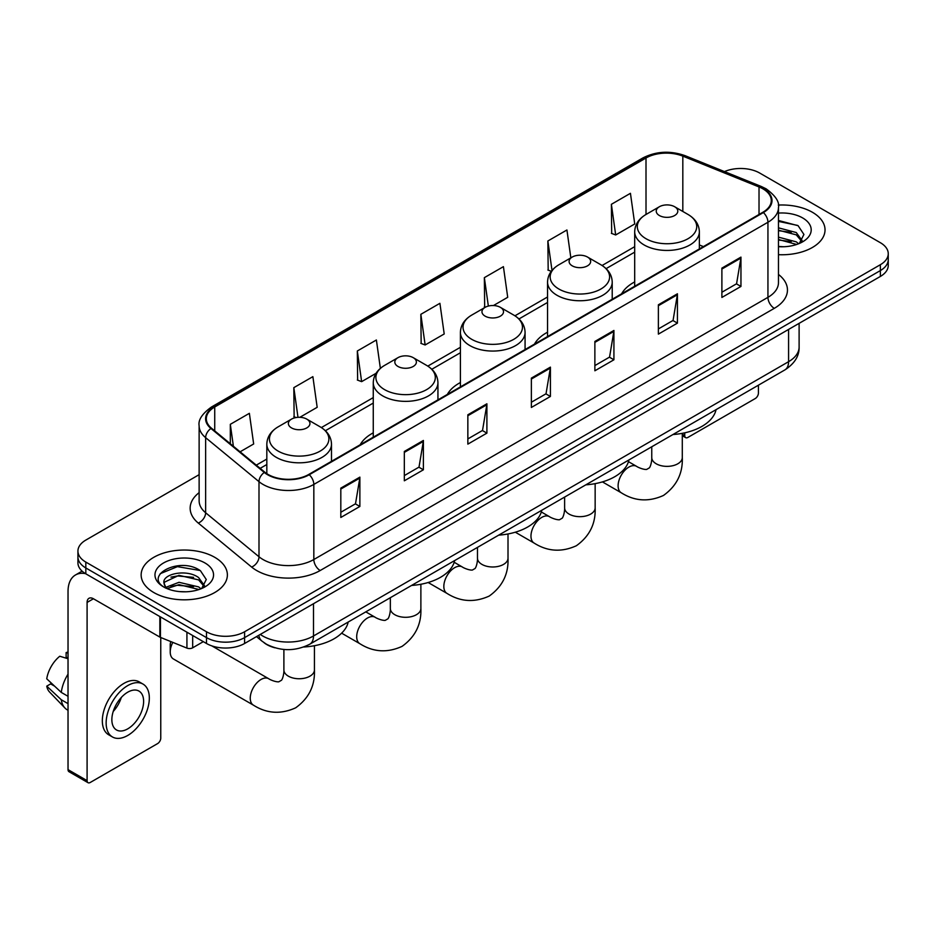 <?xml version="1.0" encoding="UTF-8"?>
<svg xmlns="http://www.w3.org/2000/svg" width="935" height="935" viewBox="0 0 935 935"><rect width="100%" height="100%" fill="white"/><g stroke="black" fill="none" stroke-linecap="round" stroke-linejoin="round"><path stroke-width="1.4" d="M373.264 432.835A47.603 27.489 0 0 0 360.197 444.744M460.406 382.52A47.603 27.489 0 0 0 447.339 394.441M547.548 332.205A47.603 27.489 0 0 0 534.469 344.127M634.69 281.902A47.603 27.489 0 0 0 621.611 293.824M274.937 647.803A26.951 15.556 180 0 1 264.056 642.707M199.132 474.664L85.821 540.091A26.951 15.556 0 0 0 77.932 551.089L77.932 562.823A26.951 15.556 0 0 0 85.821 573.821L206.495 643.49A26.951 15.556 0 0 0 244.596 643.49L880.361 276.444A26.951 15.556 0 0 0 888.25 265.447L888.25 259.579A26.951 15.556 0 0 1 880.361 270.577A26.951 15.556 0 0 0 888.25 259.579L888.25 253.712A26.951 15.556 0 0 0 880.361 242.703L759.688 173.033A26.951 15.556 0 0 0 724.461 171.596M77.932 551.089A26.951 15.556 0 0 0 85.821 562.087L206.495 631.756A26.951 15.556 0 0 0 244.596 631.756L244.596 637.623L880.361 270.577L244.596 637.623A26.951 15.556 0 0 1 206.495 637.623A26.951 15.556 0 0 0 244.596 637.623L244.596 643.49M85.821 562.087L85.821 567.954L206.495 637.623L85.821 567.954A26.951 15.556 0 0 1 77.932 556.956A26.951 15.556 0 0 0 85.821 567.954L85.821 573.821M812.398 212.268A43.115 24.894 0 0 0 778.294 205.069A43.115 24.894 0 0 1 812.398 212.268A43.115 24.894 0 0 1 825.032 229.87A43.115 24.894 0 0 0 812.398 212.268M214.746 557.318A43.115 24.894 0 0 0 167.762 551.93A43.115 24.894 0 0 0 141.15 574.92A43.115 24.894 0 0 0 153.772 592.521A43.115 24.894 0 0 0 200.768 597.921A43.115 24.894 0 0 0 227.38 574.92A43.115 24.894 0 0 0 214.746 557.318A43.115 24.894 0 0 0 167.762 551.93A43.115 24.894 0 0 0 141.15 574.92A43.115 24.894 0 0 0 153.772 592.521A43.115 24.894 0 0 0 200.768 597.921A43.115 24.894 0 0 0 227.38 574.92A43.115 24.894 0 0 0 214.746 557.318M762.855 188.8A28.74 16.596 180 0 1 771.281 200.534A28.74 16.596 180 0 1 762.855 212.268L308.749 474.454A28.74 16.596 180 0 1 264.874 472.233L211.52 428.242A28.74 16.596 180 0 1 206.319 418.716A28.74 16.596 180 0 1 214.734 406.982L646.003 157.992A28.74 16.596 180 0 1 682.819 156.133L759.021 186.942A28.74 16.596 180 0 1 762.855 188.8M763.369 188.508A29.464 17.005 0 0 0 759.43 186.603L683.228 155.794A29.464 17.005 0 0 0 645.501 157.699L214.232 406.69A29.464 17.005 0 0 0 210.936 428.475L264.289 472.467A29.464 17.005 0 0 0 309.251 474.746L763.369 212.561A29.464 17.005 0 0 0 763.369 188.508M340.819 488.128L340.819 517.464L359.87 506.466L359.87 477.13L340.819 488.128M340.819 512.263L355.499 503.79L359.8 478.101A7.188 4.149 -120 0 0 359.87 477.13M355.37 503.86L359.87 506.466M404.329 451.465L404.329 480.8L423.391 469.791L423.391 440.455L404.329 451.465M404.329 475.588L419.009 467.114L423.31 441.437A7.188 4.149 -120 0 0 423.391 440.455M418.88 467.196L423.391 469.791M467.851 414.789L467.851 444.125L486.901 433.127L486.901 403.791L467.851 414.789M467.851 438.924L482.518 430.451L486.819 404.761A7.188 4.149 -120 0 0 486.901 403.791M482.39 430.521L486.901 433.127M721.89 268.123L721.89 297.447L740.952 286.449L740.952 257.113L721.89 268.123M721.89 292.246L736.57 283.772L740.871 258.095A7.188 4.149 -120 0 0 740.952 257.113M736.441 283.854L740.952 286.449M658.38 304.787L658.38 334.122L677.431 323.124L677.431 293.789L658.38 304.787M658.38 328.921L673.06 320.448L677.361 294.759A7.188 4.149 -120 0 0 677.431 293.789M672.931 320.518L677.431 323.124M594.87 341.45L594.87 370.786L613.921 359.788L613.921 330.452L594.87 341.45M594.87 365.585L609.55 357.112L613.851 331.422A7.188 4.149 -120 0 0 613.921 330.452M609.421 357.182L613.921 359.788M531.361 378.126L531.361 407.461L550.411 396.452L550.411 367.128L531.361 378.126M531.361 402.249L546.028 393.775L550.329 368.098A7.188 4.149 -120 0 0 550.411 367.128M545.9 393.857L550.411 396.452M778.469 254.682A43.115 24.894 0 0 0 825.032 229.87A43.115 24.894 0 0 1 778.469 254.682M244.596 631.756L880.361 264.71A26.951 15.556 0 0 0 888.25 253.712M299.854 417.302L317.175 407.309L312.874 376.653L293.824 387.651L294.128 416.811M240.108 451.804L253.665 443.973L249.364 413.328L230.314 424.326L230.314 443.728M493.435 305.546L507.717 297.307L503.416 266.65L484.353 277.648L484.669 306.809M570.841 257.861L566.926 229.987L547.875 240.985L548.179 270.145M611.385 204.309L615.686 234.965L634.736 223.968L630.435 193.311L611.385 204.309L611.689 233.469M380.37 368.367L376.384 339.989L357.334 350.987L357.637 380.148M420.843 314.324L425.144 344.968L444.207 333.97L439.906 303.314L420.843 314.324L421.159 343.472M425.144 344.968L420.843 343.367M485.522 307.136L484.353 306.692M484.353 277.648L488.35 306.072M551.288 271.302L547.875 270.028M547.875 240.985L552.001 270.414M615.686 234.965L611.385 233.353M357.334 350.987L361.635 381.644L376.045 373.322M361.635 381.644L357.334 380.031M296.103 417.548L293.824 416.694M293.824 387.651L297.985 417.326M230.314 424.326L233.388 446.264M778.469 246.466L783.81 246.746M778.469 237.151L796.269 241.849L798.642 243.743M778.469 239.489L796.69 244.467M778.469 227.836L796.269 232.535L802.101 240.587M778.469 230.174L796.269 234.86L801.634 241.195M778.469 246.665A29.277 16.9 0 0 0 802.616 241.826A29.277 16.9 0 0 0 802.616 217.913A29.277 16.9 0 0 0 778.469 213.086M799.331 243.462L803.925 234.451L798.116 225.709L778.469 220.473M778.469 221.385L797.719 225.44M778.469 230.7L791.244 232.289M778.469 240.014L791.244 241.604M682.293 434.167L684.736 435.581A4.488 2.595 120 0 0 685.671 437.638A4.488 2.595 120 0 0 687.915 437.416L755.235 398.555A4.488 2.595 120 0 0 758.414 393.051L758.414 385.185M684.736 435.581L684.736 432.835M634.69 286.274L634.69 231.775A32.339 18.665 0 0 0 644.157 244.97A32.339 18.665 0 0 0 679.394 249.026A32.339 18.665 0 0 0 699.357 231.775C699.111 224.575 695.336 218.802 688.02 214.466L674.638 206.728A10.776 6.218 0 0 0 659.397 206.728A10.776 6.218 0 0 0 659.397 215.529A10.776 6.218 0 0 0 674.638 215.529A10.776 6.218 0 0 0 674.638 206.728L688.02 214.466A29.71 17.146 0 0 1 688.02 238.717A29.71 17.146 0 0 1 646.015 238.717A29.71 17.146 0 0 1 646.015 214.466L646.003 157.992M672.955 434.53A49.403 28.517 0 0 0 716.058 409.635M572.255 265.844A10.776 6.218 0 0 0 587.507 265.844A10.776 6.218 0 0 0 587.507 257.043L600.889 264.769A29.71 17.146 0 0 1 600.889 289.02A29.71 17.146 0 0 1 558.873 289.02A29.71 17.146 0 0 1 558.873 264.769C551.557 269.116 547.781 274.89 547.548 282.078A32.339 18.665 0 0 0 557.015 295.285A32.339 18.665 0 0 0 592.252 299.329A32.339 18.665 0 0 0 612.215 282.078C611.981 274.89 608.206 269.116 600.889 264.769L587.507 257.043A10.776 6.218 0 0 0 572.255 257.043A10.776 6.218 0 0 0 572.255 265.844M585.824 484.833A49.403 28.517 0 0 0 628.928 459.95M485.125 316.147A10.776 6.218 0 0 0 500.365 316.147A10.776 6.218 0 0 0 500.365 307.346L513.747 315.083A29.71 17.146 0 0 1 513.747 339.335A29.71 17.146 0 0 1 471.743 339.335A29.71 17.146 0 0 1 471.743 315.083C464.426 319.419 460.651 325.193 460.406 332.392A32.339 18.665 0 0 0 469.873 345.588A32.339 18.665 0 0 0 505.122 349.643A32.339 18.665 0 0 0 525.073 332.392C524.839 325.193 521.064 319.419 513.747 315.083L500.365 307.346A10.776 6.218 0 0 0 485.125 307.346A10.776 6.218 0 0 0 485.125 316.147M498.682 535.147A49.403 28.517 0 0 0 541.786 510.265M397.983 366.462A10.776 6.218 0 0 0 413.223 366.462A10.776 6.218 0 0 0 413.223 357.661L426.605 365.386A29.71 17.146 0 0 1 426.605 389.638A29.71 17.146 0 0 1 384.601 389.638A29.71 17.146 0 0 1 384.601 365.386C377.284 369.734 373.509 375.508 373.264 382.695A32.339 18.665 0 0 0 382.742 395.902A32.339 18.665 0 0 0 417.98 399.946A32.339 18.665 0 0 0 437.942 382.695C437.697 375.508 433.922 369.734 426.605 365.386L413.223 357.661A10.776 6.218 0 0 0 397.983 357.661A10.776 6.218 0 0 0 397.983 366.462M411.54 585.45A49.403 28.517 0 0 0 454.644 560.568M172.811 642.38A15.264 8.812 120 0 0 170.228 651.964L170.228 644.636A6.288 3.635 -60 0 1 170.871 641.597M170.228 651.964A15.264 8.812 120 0 0 173.384 658.953L253.42 705.154A15.264 8.812 -60 0 1 251.071 692.928A15.264 8.812 -60 0 1 261.052 679.465A15.264 8.812 -60 0 1 268.684 678.716C269.537 679.465 275.393 682.118 278.759 681.825L281.552 680.212C283.492 677.443 284.123 671.049 283.889 669.928A15.264 8.812 180 0 0 288.366 676.169A15.264 8.812 180 0 0 309.952 676.169A15.264 8.812 180 0 0 314.429 669.928C315.083 685.741 308.819 698.363 295.635 707.83C280.851 714.515 266.779 713.627 253.42 705.154M291.533 427.914A10.776 6.218 0 0 0 306.774 427.914A10.776 6.218 0 0 0 306.774 419.114L320.156 426.839A29.71 17.146 0 0 1 320.156 451.102A29.71 17.146 0 0 1 278.151 451.102A29.71 17.146 0 0 1 278.151 426.839C270.834 431.187 267.059 436.961 266.826 444.16A32.339 18.665 0 0 0 276.293 457.355A32.339 18.665 0 0 0 311.53 461.399A32.339 18.665 0 0 0 331.493 444.16C331.259 436.961 327.472 431.187 320.156 426.839L306.774 419.114A10.776 6.218 0 0 0 291.533 419.114A10.776 6.218 0 0 0 291.533 427.914M303.746 646.997A49.403 28.517 0 0 0 348.194 622.02M192.68 635.519L192.68 647.803L203.316 641.655M85.517 573.646A35.927 20.745 -120 0 0 75.478 574.978A35.927 20.745 -120 0 0 68.033 591.423L68.033 769.634L87.095 780.631L87.095 602.421A8.988 5.189 60 0 1 88.954 598.318A8.988 5.189 60 0 1 93.442 598.762L159.85 637.097L159.85 616.562M87.095 780.631A4.488 2.595 120 0 0 88.019 782.688L68.968 771.691A4.488 2.595 -60 0 1 68.033 769.634M88.019 782.688A4.488 2.595 120 0 0 90.263 782.466L157.583 743.606A4.488 2.595 120 0 0 160.762 738.101L160.762 637.518M192.68 647.803A4.488 2.595 180 0 1 186.93 648.095L160.446 637.389A4.488 2.595 180 0 1 159.85 637.097M127.733 728.856A22.452 12.961 120 0 0 142.412 709.069A22.452 12.961 120 0 0 138.964 691.082A22.452 12.961 120 0 0 127.733 692.192A22.452 12.961 120 0 0 113.065 711.979A22.452 12.961 120 0 0 116.513 729.966A22.452 12.961 120 0 0 127.733 728.856M113.228 711.453A22.452 12.961 120 0 0 121.293 697.498M68.033 653.156L66.128 652.583L66.128 657.083L68.033 658.193M143.008 684.081L139.198 681.872A30.539 17.636 120 0 0 123.923 683.391A30.539 17.636 120 0 0 103.972 710.296A30.539 17.636 120 0 0 108.659 734.77L112.469 736.967A30.539 17.636 120 0 0 127.733 735.459A30.539 17.636 120 0 0 147.683 708.555A30.539 17.636 120 0 0 143.008 684.081A30.539 17.636 120 0 0 127.733 685.589A30.539 17.636 120 0 0 107.782 712.505A30.539 17.636 120 0 0 112.469 736.967M68.033 674.147A29.639 17.11 120 0 0 61.289 692.414L46.75 678.81A23.352 13.487 120 0 1 59.782 656.241L68.033 658.754M68.033 696.306L61.289 692.414M54.616 686.173L50.654 683.894L46.75 686.15L61.289 699.754L68.033 703.646M61.289 699.754A29.639 17.11 120 0 0 64.947 708.029A29.639 17.11 120 0 0 67.191 709.794L68.033 710.284M68.033 652.046A23.352 13.487 120 0 0 66.128 652.583M46.75 686.15A23.352 13.487 120 0 0 49.508 691.958L64.947 708.029M179.391 591.598L186.17 591.797M165.939 587.297L179.006 582.306L198.617 586.899L200.99 588.793M167.143 588.547L179.006 584.644L199.038 589.517M166.138 588.197L164.046 583.288A20.301 11.723 0 0 0 167.318 588.711M204.449 585.637L198.617 577.585C186.427 568.492 161.358 574.102 164.046 583.288L163.964 582.388M164.093 583.569L164.653 582.061L179.006 575.329L198.617 579.91L203.994 586.245M201.679 588.512L206.273 579.501L200.464 570.759C179.929 555.998 143.417 575.457 164.502 587.379L165.542 588.021M204.964 562.963A29.277 16.9 0 0 0 163.555 562.963A29.277 16.9 0 0 0 163.555 586.876A29.277 16.9 0 0 0 204.964 586.876A29.277 16.9 0 0 0 204.964 562.963M160.212 573.693L177.416 566.645L200.078 570.49M170.953 577.129L177.416 575.96L193.592 577.339M170.953 586.444L177.416 585.275L193.592 586.654M260.292 634.433A35.927 20.745 0 0 0 262.7 635.975A35.927 20.745 0 0 0 313.505 635.975L788.579 361.693A35.927 20.745 0 0 0 799.109 347.025C799.367 355.943 794.621 363.575 784.862 369.921L309.789 644.203A17.964 10.367 60 0 0 313.505 635.975L313.505 603.706M788.579 329.424L788.579 361.693A17.964 10.367 60 0 1 784.862 369.921M258.831 635.274A17.964 12.015 129.5 0 0 261.964 641.118L256.506 636.618M880.361 276.444L880.361 264.71M206.495 643.49L206.495 631.756M778.469 274.446A44.915 25.923 180 0 1 774.297 308.34L320.179 570.525A8.988 5.189 60 0 1 313.833 559.527L767.939 297.342A35.927 20.745 0 0 0 778.469 282.674L778.469 207.582A35.927 20.745 180 0 1 767.939 222.249A8.988 5.189 -120 0 0 763.369 212.561M320.179 570.525A44.915 25.923 180 0 1 256.669 570.525A44.915 25.923 180 0 1 251.632 567.066L198.278 523.062A44.915 25.923 180 0 1 199.132 492.64M263.015 559.527A35.927 20.745 0 0 0 313.833 559.527L313.833 484.423A35.927 20.745 180 0 1 258.995 481.654L205.63 437.662A35.927 20.745 180 0 1 199.132 425.764L199.132 500.856A35.927 20.745 0 0 0 205.63 512.754L258.995 556.757A35.927 20.745 0 0 0 263.015 559.527M778.469 207.582C779.661 201.96 775.536 195.707 766.081 188.8L761.359 186.509A8.988 4.207 112 0 0 759.43 186.603M761.359 186.509L685.156 155.701C670.278 150.43 656.148 151.201 642.789 157.992A8.988 5.189 60 0 1 645.501 157.699M214.232 406.69A8.988 5.189 -120 0 0 211.52 406.982C202.194 413.679 198.068 419.944 199.132 425.764M210.936 428.475A8.988 6.007 129.5 0 0 205.63 437.662L205.63 512.754A8.988 6.007 -50.5 0 1 198.278 523.062M685.156 155.701A8.988 4.207 112 0 0 683.228 155.794M264.289 472.467A8.988 6.007 129.5 0 0 258.995 481.654L258.995 556.757A8.988 6.007 -50.5 0 1 251.632 567.066M309.251 474.746A8.988 5.189 60 0 1 313.833 484.423L767.939 222.249L767.939 297.342A8.988 5.189 60 0 0 774.297 308.34M214.734 406.982L214.734 430.895M759.021 186.942L759.021 214.489M682.819 156.133L682.819 211.45M703.4 246.595L699.357 244.958M634.69 246.676L602.082 265.493M547.548 296.979L514.94 315.808M460.406 347.294L427.798 366.111M373.264 397.597L321.359 427.575M266.826 459.05L256.284 465.139M531.361 379.049L550.329 368.098M594.87 342.385L613.851 331.422M658.38 305.71L677.361 294.759M721.89 269.046L740.871 258.095M467.851 415.724L486.819 404.761M404.329 452.388L423.31 441.437M340.819 489.063L359.8 478.101M682.293 433.337L682.293 457.554A15.264 8.812 180 0 1 677.817 463.783A15.264 8.812 180 0 1 656.218 463.783A15.264 8.812 180 0 1 651.753 457.554C651.987 458.664 651.356 465.057 649.416 467.827L646.623 469.452C643.257 469.744 637.401 467.091 636.548 466.331L628.472 461.668M682.293 457.554C682.936 473.355 676.671 485.978 663.488 495.445C648.715 502.13 634.643 501.242 621.272 492.78A15.264 8.812 -60 0 1 618.935 480.543A15.264 8.812 -60 0 1 628.916 467.079A15.264 8.812 -60 0 1 636.548 466.331M595.151 483.652L595.151 507.857A15.264 8.812 180 0 1 590.675 514.086A15.264 8.812 180 0 1 569.088 514.086A15.264 8.812 180 0 1 564.611 507.857C564.845 508.979 564.214 515.372 562.274 518.142L559.481 519.755C556.115 520.047 550.259 517.394 549.406 516.634L541.33 511.971M595.151 507.857C595.805 523.658 589.541 536.293 576.357 545.748C561.573 552.445 547.501 551.545 534.142 543.083A15.264 8.812 -60 0 1 531.793 530.846A15.264 8.812 -60 0 1 541.774 517.394A15.264 8.812 -60 0 1 549.406 516.634M508.009 533.955L508.009 558.172A15.264 8.812 180 0 1 503.544 564.401A15.264 8.812 180 0 1 481.946 564.401A15.264 8.812 180 0 1 477.469 558.172C477.703 559.282 477.072 565.687 475.132 568.457L472.339 570.069C468.973 570.362 463.117 567.709 462.264 566.949L454.2 562.286M508.009 558.172C508.663 573.973 502.399 586.607 489.215 596.062C474.442 602.748 460.371 601.86 447 593.398A15.264 8.812 -60 0 1 444.663 581.161A15.264 8.812 -60 0 1 454.632 567.697A15.264 8.812 -60 0 1 462.264 566.949M420.879 584.27L420.879 608.475A15.264 8.812 180 0 1 416.402 614.716A15.264 8.812 180 0 1 394.804 614.716A15.264 8.812 180 0 1 390.339 608.475C390.561 609.597 389.93 615.99 388.002 618.76L385.208 620.372C381.842 620.665 375.987 618.012 375.134 617.252L365.795 611.864M420.879 608.475C421.521 624.276 415.257 636.91 402.073 646.365C387.3 653.062 373.229 652.174 359.858 643.701A15.264 8.812 -60 0 1 357.521 631.464A15.264 8.812 -60 0 1 367.502 618.012A15.264 8.812 -60 0 1 375.134 617.252M87.095 602.421L93.442 598.762M160.446 616.913L160.446 637.389M186.93 648.095L186.93 632.2M309.789 644.203C295.331 651.461 280.874 651.461 266.417 644.203L261.964 641.118M799.109 347.025L799.109 323.346M642.789 157.992L211.52 406.982M634.69 252.134L606.102 268.637M547.548 302.449L518.96 318.952M460.406 352.752L431.83 369.255M373.264 403.067L325.38 430.719M266.826 464.52L260.175 468.353M685.671 437.638L682.293 435.687M621.272 492.78L602.432 481.899M699.357 248.932L699.357 231.775M634.69 231.775C634.923 224.575 638.698 218.802 646.015 214.466L659.397 206.728M651.753 446.766L651.753 457.554M534.142 543.083L515.302 532.202M612.215 299.247L612.215 282.078M547.548 336.577L547.548 282.078M572.255 257.043L558.873 264.769M564.611 497.081L564.611 507.857M447 593.398L428.16 582.517M525.073 349.55L525.073 332.392M460.406 386.891L460.406 332.392M485.125 307.346L471.743 315.083M477.469 547.384L477.469 558.172M359.858 643.701L341.626 633.17M437.942 399.864L437.942 382.695M373.264 437.194L373.264 382.695M397.983 357.661L384.601 365.386M390.339 597.699L390.339 608.475M314.429 645.723L314.429 669.928M331.493 461.317L331.493 444.16M266.826 473.659L266.826 444.16M291.533 419.114L278.151 426.839M268.684 678.716L211.813 645.875M283.889 649.463L283.889 669.928M75.478 574.978L82.105 571.145"/></g></svg>
